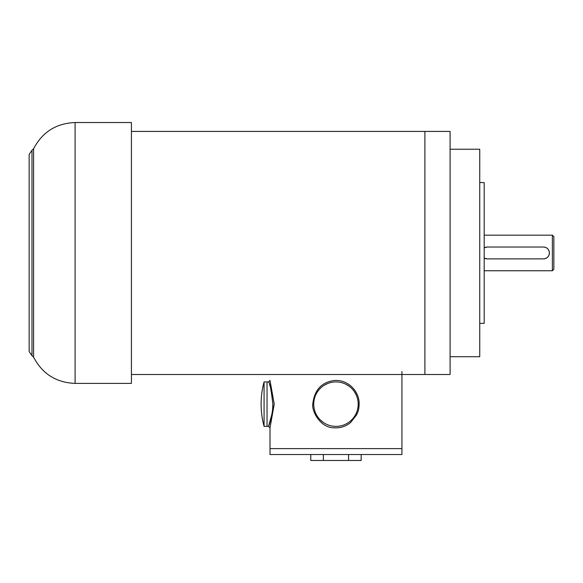 <?xml version="1.0" encoding="UTF-8"?>
<svg xmlns="http://www.w3.org/2000/svg" width="583" height="583" viewBox="0 0 583 583"><rect width="100%" height="100%" fill="white"/><g stroke="black" fill="none" stroke-linecap="round" stroke-linejoin="round"><path stroke-width="0.87" d="M269.2 424.511L268.523 426.377L270.009 427.864L270.009 448.611L401.927 448.611L401.927 454.543L270.009 454.543L270.009 448.611L401.927 448.611L401.927 371.539M272.837 404.15C273.42 410.913 268.996 426.559 268.544 426.326L271.948 414.083C272.363 410.949 272.684 410.877 272.837 404.15C271.408 390.829 269.973 383.417 268.53 381.916C269.9 383.133 271.335 390.544 272.837 404.15M270.009 427.864L274.221 404.15L270.009 380.429L268.523 381.916L267.043 381.916L267.043 426.377L268.523 426.377M269.557 384.831L269.689 385.239M312.772 404.15C311.708 411.365 320.417 428.053 334.365 427.805C340.377 428.177 345.777 426.435 350.551 422.588L356.716 414.746C357.94 411.401 358.764 411.328 359.157 404.15C359.522 391.63 348.415 379.526 334.569 380.473C321.59 382.12 314.324 390.012 312.772 404.15M320.453 420.081L323.492 422.551M357.139 410.928L357.27 410.512M357.743 408.639L358.049 406.737M358.202 404.15A22.234 22.234 0 0 1 324.848 423.404A22.234 22.234 0 0 1 324.848 384.897A22.234 22.234 0 0 1 358.202 404.15L358.151 402.685M357.94 400.769L357.838 400.164M356.322 395.201L354.428 391.761M349.217 386.296L345.821 384.219M327.544 383.57L324.141 385.319M267.043 404.15L267.043 426.377L264.077 426.377L264.077 381.916L267.043 381.916L267.043 404.15M310.768 454.543L310.768 460.468L361.161 460.468L361.161 454.543M348.568 454.543L348.568 460.468M323.368 454.543L323.368 460.468M131.423 131.423L450.098 131.423L450.098 374.505L424.898 374.505L424.898 131.423L424.898 374.505L131.423 374.505M552.371 235.175L552.371 270.752L553.85 269.266L553.85 236.662L552.371 235.175L484.189 235.175M486.973 258.888A5.932 5.932 0 0 1 484.189 258.094L487.148 258.888L543.473 258.888C547.036 258.582 549.018 256.607 549.405 252.964C549.026 249.327 547.051 247.352 543.473 247.032L487.148 247.032L484.189 247.826A5.932 5.932 0 0 1 486.936 247.039M543.524 258.888A5.932 5.932 0 0 0 549.405 253.022A5.932 5.932 0 0 0 543.648 247.039M75.098 383.395L131.423 383.395L131.423 122.532L75.098 122.532L75.098 383.395C56.223 382.63 42.384 373.892 33.595 357.168L33.595 148.76C42.384 132.035 56.223 123.29 75.098 122.532M450.098 149.212L479.743 149.212L479.743 356.716L450.098 356.716M479.743 182.559L484.189 182.559L484.189 323.368L479.743 323.368M31.992 341.915L31.992 150.246L29.15 154.393L29.15 351.527L31.992 355.674L31.992 341.915M264.077 381.916A84.856 84.856 0 0 0 264.077 426.377M552.371 270.752L484.189 270.752M31.992 150.246L33.595 148.76M31.992 355.674L33.595 357.168"/></g></svg>
